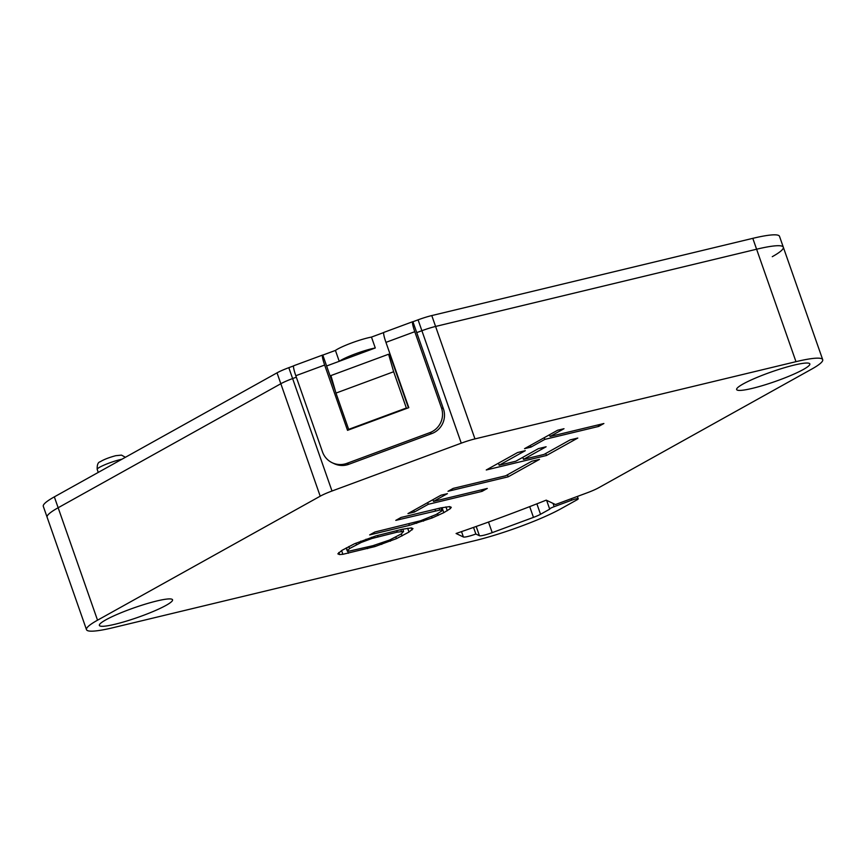 <?xml version="1.0" encoding="UTF-8"?>
<svg xmlns="http://www.w3.org/2000/svg" width="866" height="866" viewBox="0 0 866 866"><rect width="100%" height="100%" fill="white"/><g stroke="black" fill="none" stroke-linecap="round" stroke-linejoin="round"><path stroke-width="1.3" d="M339.234 361.306L335.423 350.427L322.801 355.092L326.612 365.982L339.234 361.306A23.285 3.085 -19.3 0 1 375.281 347.97L326.612 365.982L335.337 390.88M461.264 443.165A19.388 2.566 -19.3 0 1 474.969 438.9L795.984 361.674A65.913 8.714 -19.3 0 1 822.7 359.661A65.913 8.714 -19.3 0 1 811.659 369.132L598.698 487.742A19.388 2.566 -19.3 0 1 586.91 492.906L555.474 504.542L546.219 500.147A281.114 37.184 160.7 0 1 456.09 533.499L463.386 536.974A11.637 1.537 160.7 0 0 475.856 534.019L479.439 535.718A11.637 1.537 160.7 0 0 492.213 532.644L533.467 517.381A11.637 1.537 160.7 0 0 540.536 514.274L549.758 509.143A5.813 0.769 -19.3 0 1 549.672 509.067A5.813 0.769 -19.3 0 1 554.186 506.675L571.712 500.191A5.813 0.769 -19.3 0 1 578.098 498.654A7.751 1.028 -19.3 0 1 578.207 498.762A7.751 1.028 -19.3 0 1 576.908 499.877L561.092 508.678A65.913 8.714 -19.3 0 1 474.427 540.763L113.208 627.655A65.913 8.714 -19.3 0 1 86.492 629.669A65.913 8.714 -19.3 0 1 97.533 620.197L320.214 496.186A19.388 2.566 -19.3 0 1 332.003 491.011L461.264 443.165L421.894 330.715L416.741 332.62L421.894 330.715A19.388 2.566 -19.3 0 1 435.587 326.45A19.388 2.566 160.7 0 0 421.894 330.715L418.083 319.835L412.93 321.741L443.414 408.795A19.388 19.052 -64.6 0 1 431.744 433.606L348.825 464.295A19.388 19.052 -64.6 0 1 334.146 463.667L332.187 462.736A19.388 19.052 115.4 0 1 322.498 451.9L295.815 375.725A11.637 1.526 69.7 0 1 293.736 365.744L322.574 355.071A11.637 1.526 -110.3 0 1 322.801 355.092M795.984 361.674L756.603 249.224A65.913 8.714 -19.3 0 1 783.319 247.211A65.913 8.714 160.7 0 0 756.603 249.224L435.587 326.45L474.969 438.9M822.7 359.661L783.319 247.211A65.913 8.714 -19.3 0 1 772.277 256.682M86.492 629.669L47.11 517.219A65.913 8.714 -19.3 0 1 58.152 507.747A65.913 8.714 160.7 0 0 47.11 517.219L43.3 506.339A65.913 8.714 160.7 0 1 54.342 496.868L97.533 620.197M320.214 496.186L280.833 383.735L58.152 507.747L280.833 383.735A19.388 2.566 -19.3 0 1 292.621 378.561L296.334 377.186L292.621 378.561A19.388 2.566 160.7 0 0 280.833 383.735L277.023 372.845L54.342 496.868M383.703 332.555L371.471 337.08L375.281 347.97M371.471 337.08A23.285 3.085 160.7 0 0 335.423 350.427M293.585 365.907L288.811 367.682A19.388 2.566 160.7 0 0 277.023 372.845M783.319 247.211L779.508 236.331A65.913 8.714 160.7 0 0 752.792 238.345L431.777 315.57A19.388 2.566 160.7 0 0 418.083 319.835M431.744 433.606L429.785 432.675A19.388 19.052 115.4 0 0 441.454 407.864L414.782 331.689A11.637 1.526 -110.3 0 1 412.703 321.708L383.865 332.382A11.637 1.526 69.7 0 0 385.944 342.362L408.806 407.659L347.526 430.337L324.663 365.051A11.637 1.526 -110.3 0 1 322.574 355.071M429.785 432.675L346.865 463.364A19.388 19.052 115.4 0 1 332.187 462.736M752.792 238.345L756.603 249.224L435.587 326.45L431.777 315.57M794.111 365.095A38.775 5.131 160.7 0 0 755.498 378.063A38.775 5.131 160.7 0 0 736.641 389.548A38.775 5.131 160.7 0 0 752.348 388.358A38.775 5.131 160.7 0 0 790.972 375.389A38.775 5.131 160.7 0 0 809.829 363.915A38.775 5.131 160.7 0 0 794.111 365.095M156.833 600.972A38.775 5.131 160.7 0 0 118.22 613.94A38.775 5.131 160.7 0 0 99.363 625.414A38.775 5.131 160.7 0 0 115.081 624.234A38.775 5.131 160.7 0 0 153.693 611.266A38.775 5.131 160.7 0 0 172.55 599.792A38.775 5.131 160.7 0 0 156.833 600.972M341.832 550.419L337.848 553.85L339.494 554.554L342.882 554.294L374.902 546.587L396.411 538.663L409.001 532.06L412.985 528.617L411.339 527.914L402.43 529.234L375.941 535.881L354.432 543.805L341.832 550.419M440.707 507.92L401.001 517.467L395.784 520.379L439.744 510.074L441.844 510.117L441.79 510.962L436.118 514.523L420.605 520.737L374.902 532.005L369.674 534.907L409.391 525.359L432.123 517.965L443.803 512.672L450.352 508.623L451.273 507.303L449.627 506.599L440.707 507.92M441.021 495.179L407.962 513.592L414.359 512.055L428.28 504.293L482.081 491.358L487.298 488.446L433.509 501.392L447.43 493.642L441.021 495.179M447.982 491.303L508.18 476.82L539.507 459.381L531.821 461.221L505.722 475.759L453.199 488.392L447.982 491.303M570.099 439.906L544 454.444L523.508 459.37L546.121 446.769L538.435 448.62L515.822 461.221L499.162 465.226L525.272 450.688L517.587 452.539L486.259 469.978L546.468 455.505L577.784 438.055L570.099 439.906M557.607 430.25L524.547 448.664L530.945 447.127L544.866 439.365L598.666 426.429L603.883 423.517L550.083 436.464L564.004 428.713L557.607 430.25M349.518 548.568L361.241 542.441L372.001 538.479L397.202 532.146L403.567 531.443L401.315 533.911L389.592 540.027L372.845 545.71L349.377 551.079L347.277 551.036L349.518 548.568L348.814 546.533M473.54 527.416L475.856 534.019M335.976 393.088L393.651 371.741L406.349 408.016L348.673 429.363L335.976 393.088L330.92 375.573L388.607 354.226L389.906 354.844L408.449 407.789M348.673 429.363L349.323 429.677M393.651 371.741L388.607 354.226M406.349 408.016L407.009 408.33M412.064 529.938L411.361 527.924M409.001 532.06L407.659 528.238M402.041 535.935L401.326 533.9M396.411 538.663L395.816 536.963M390.371 541.218L389.895 539.886M381.765 544.389L381.332 543.144M374.902 546.587L374.426 545.255M367.628 548.611L367.087 547.096M348.413 553.233L347.645 551.047M342.882 554.294L341.583 550.592M339.494 554.554L338.779 552.519M356.478 544.692L355.948 543.166M347.32 550.202L346.487 547.821M347.277 551.036L346.205 547.983M403.567 531.443L402.766 529.169M401.456 531.399L400.839 529.613M397.202 532.146L396.671 530.62M377.987 536.768L377.533 535.437M372.001 538.479L371.579 537.277M366.415 540.373L366.004 539.215M361.241 542.441L360.786 541.142M450.352 508.623L449.638 506.599M447.278 510.734L445.947 506.913M443.803 512.672L442.05 507.66M438.174 515.411L437.579 513.711M432.123 517.965L431.658 516.623M423.528 521.126L423.084 519.892M416.665 523.335L416.189 521.992M409.391 525.359L408.849 523.833M441.844 510.117L441.054 507.855M439.744 510.074L439.116 508.299M435.49 510.821L434.949 509.295M433.509 501.392L432.913 499.693M482.081 491.358L481.55 489.831M428.28 504.293L427.696 502.605M414.359 512.055L413.775 510.355M508.18 476.82L507.476 474.785M546.468 455.505L545.753 453.47M499.162 465.226L498.459 463.191M523.508 459.37L522.793 457.335M550.083 436.464L549.499 434.764M598.666 426.429L598.135 424.903M544.866 439.365L544.27 437.676M530.945 447.127L530.349 445.427M414.782 331.689L385.944 342.362M441.454 407.864L443.414 408.795M346.865 463.364L348.825 464.295M288.811 367.682L332.003 491.011M324.663 365.051L295.815 375.725M121.911 459.229A15.512 2.046 160.7 0 0 120.19 459.619A15.512 2.046 160.7 0 0 118.328 460.095A15.512 2.046 160.7 0 0 97.198 469.394C97.003 464.761 98.02 462.206 100.261 461.74C103.704 459.565 108.845 457.551 115.698 455.7L121.489 455.115L125.418 457.28M578.098 498.654L577.33 496.456M571.712 500.191L571.203 498.719M553.038 503.384L554.186 506.675M536.877 503.828L540.536 514.274M533.467 517.381L529.7 506.621M488.5 522.057L492.213 532.644M479.439 535.718L476.203 526.474M463.386 536.974L461.524 531.627M98.259 472.403L97.198 469.394M549.672 509.067L546.619 500.332M577.395 496.435L578.207 498.762"/></g></svg>
